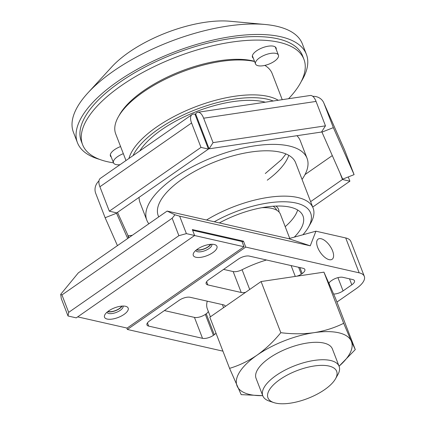 <?xml version="1.0" encoding="UTF-8"?>
<svg xmlns="http://www.w3.org/2000/svg" width="425" height="425" viewBox="0 0 425 425"><rect width="100%" height="100%" fill="white"/><g stroke="black" fill="none" stroke-linecap="round" stroke-linejoin="round"><path stroke-width="0.64" d="M259.532 57.858A12.272 4.973 158.9 0 0 255.531 63.968A12.272 4.973 158.9 0 0 262.91 65.758A12.272 4.973 158.9 0 0 274.422 61.237A12.272 4.973 158.9 0 0 278.423 55.133A12.272 4.973 158.9 0 0 271.049 53.338A12.272 4.973 158.9 0 0 259.532 57.858M123.335 153.685A12.272 4.973 158.9 0 0 117.491 156.703A12.272 4.973 158.9 0 0 113.486 162.812A12.272 4.973 158.9 0 0 119.983 164.714M99.551 159.37A122.703 49.709 -21.1 0 1 77.44 142.678A122.703 49.709 -21.1 0 1 117.465 81.611A122.703 49.709 -21.1 0 1 232.618 36.401A122.703 49.709 -21.1 0 1 306.393 54.336A122.703 49.709 -21.1 0 1 301.224 81.552M77.44 142.678L73.403 132.212A122.703 49.709 -21.1 0 1 87.933 92.873A122.703 49.709 -21.1 0 1 113.427 71.145A122.703 49.709 -21.1 0 1 265.168 24.485A122.703 49.709 -21.1 0 1 302.356 43.865L306.393 54.336M87.933 92.873L111.828 66.842A81.802 33.139 -21.1 0 1 128.823 52.355A81.802 33.139 -21.1 0 1 229.978 21.25L265.168 24.485M275.974 206.077A40.901 16.57 -21.1 0 1 278.54 209.371A40.901 16.57 -21.1 0 1 279.002 212.001A40.901 16.57 -21.1 0 0 278.54 209.371A40.901 16.57 -21.1 0 0 275.974 206.077M297.654 210.014A61.349 24.857 -21.1 0 1 285.207 226.658M219.369 222.928A61.349 24.857 -21.1 0 1 303.004 215.964A61.349 24.857 -21.1 0 1 294.307 237.134M206.518 220.012A73.621 29.824 -21.1 0 1 313.103 208.059A73.621 29.824 -21.1 0 1 310.749 223.136L308.412 227.258A69.53 28.172 158.9 0 0 287.428 201.88A69.53 28.172 158.9 0 0 214.29 221.776M302.887 234.775A69.53 28.172 158.9 0 0 308.412 227.258M279.963 379.504A36.81 14.912 158.9 0 0 273.897 402.618A36.81 14.912 158.9 0 0 324.636 389.64A36.81 14.912 158.9 0 0 335.468 378.861A36.81 14.912 158.9 0 0 321.598 365.362A36.81 14.912 158.9 0 0 279.963 379.504M273.897 402.618L269.392 401.136A40.901 16.57 -21.1 0 1 262.799 395.808A40.901 16.57 -21.1 0 1 276.138 375.456A40.901 16.57 -21.1 0 1 314.521 360.384A40.901 16.57 -21.1 0 1 339.113 366.361A40.901 16.57 -21.1 0 1 337.806 374.738L335.468 378.861M273.078 206.237A38.856 15.741 -21.1 0 1 276.627 210.109L276.654 210.168M261.917 207.687A40.901 16.57 -21.1 0 1 280.42 214.258L289.733 238.393M196.738 249.65A8.181 3.315 158.9 0 0 208.069 246.787A8.181 3.315 158.9 0 0 210.502 244.338M107.961 311.429A8.181 3.315 158.9 0 0 119.292 308.566A8.181 3.315 158.9 0 0 121.725 306.117M329.178 259.659A12.272 5.796 -124.8 0 1 318.862 250.028A12.272 5.796 -124.8 0 1 318.134 239.121A12.272 5.796 -124.8 0 1 321.103 238.728A12.272 5.796 -124.8 0 1 331.42 248.359A12.272 5.796 -124.8 0 1 332.148 259.266A12.272 5.796 -124.8 0 1 329.178 259.659M336.935 302.047L356.304 288.57A24.538 9.94 158.9 0 0 364.31 276.356A24.538 9.94 158.9 0 0 359.173 272.834L245.751 247.095L243.467 241.166L192.339 229.564L194.629 235.492L186.389 233.623L178.883 235.689L172.152 218.243L174.972 214.806L179.658 216.182L186.389 233.623M315.929 231.189L288.724 238.669L310.25 245.815L315.929 231.189L345.711 237.947A24.538 9.94 -21.1 0 1 350.848 241.469L364.31 276.356M310.25 245.815L179.658 216.182M288.724 238.669L167.115 211.071L78.338 272.85L60.69 294.334L61.949 294.934L172.152 218.243M167.115 211.071L174.972 214.806M222.928 351.151L127.383 329.465L126.825 328.02M194.629 235.492L76.261 317.863L68.021 315.993L61.29 298.552L60.69 294.334M333.609 294.052A8.181 3.315 158.9 0 0 343.065 290.913L351.82 284.819A8.181 3.315 158.9 0 0 354.487 280.75A8.181 3.315 158.9 0 0 352.777 279.576L342.848 277.323A8.181 3.315 158.9 0 0 331.967 280.314L331.07 280.936A6.136 2.486 158.9 0 0 328.998 283.613M329.147 284.15A61.349 24.857 -21.1 0 1 329.922 285.738M296.544 276.245A6.136 2.486 158.9 0 0 301.288 274.178L302.186 273.557A8.181 3.315 158.9 0 0 304.853 269.482A8.181 3.315 158.9 0 0 303.142 268.308L249.284 256.089A8.181 3.315 158.9 0 0 238.404 259.08L208.808 279.671A8.181 3.315 158.9 0 0 206.141 283.746A8.181 3.315 158.9 0 0 207.857 284.92L241.241 292.496A8.181 3.315 158.9 0 0 245.634 292.299M225.287 306.452A8.181 3.315 158.9 0 0 225.197 306.027A8.181 3.315 158.9 0 0 223.486 304.853L190.102 297.277A8.181 3.315 158.9 0 0 179.217 300.268L149.627 320.859A8.181 3.315 158.9 0 0 146.96 324.934A8.181 3.315 158.9 0 0 148.67 326.103L202.523 338.327A8.181 3.315 158.9 0 0 213.408 335.336L214.306 334.709A6.136 2.486 158.9 0 0 215.974 333.131M127.383 329.465L245.751 247.095M242.192 242.053L243.467 241.166M61.949 294.934L68.68 312.375L178.883 235.689M68.68 312.375L68.021 315.993M164.401 310.574L194.448 317.395A8.181 3.315 158.9 0 0 205.328 314.404L206.226 313.777A6.136 2.486 158.9 0 0 208.277 311.328M210.396 316.816L207.373 308.98A61.349 24.857 -21.1 0 1 207.273 301.171M223.587 269.392L233.166 271.564A8.181 3.315 158.9 0 0 242.085 269.732A61.349 24.857 -21.1 0 1 266.486 259.994M273.243 101.012A81.802 33.139 158.9 0 0 158.435 129.104A81.802 33.139 158.9 0 0 133.057 155.614M128.945 158.472A83.847 33.968 -21.1 0 1 156.522 127.08A83.847 33.968 -21.1 0 1 278.253 100.263M254.586 61.519A83.847 33.968 158.9 0 0 143.06 92.193A83.847 33.968 158.9 0 0 118.394 116.753L119.563 114.692A81.802 33.139 -21.1 0 1 143.629 90.732A81.802 33.139 -21.1 0 1 254.511 61.328M118.394 116.753A83.847 33.968 158.9 0 0 115.712 133.923L125.981 160.538M139.767 150.944A76.686 31.067 -21.1 0 1 161.537 129.811A76.686 31.067 -21.1 0 1 265.317 102.197M282.237 99.668L272.159 73.557A83.847 33.968 158.9 0 0 264.828 65.397M253.305 58.193A12.681 5.137 -21.1 0 1 252.455 57.136A12.681 5.137 -21.1 0 1 256.594 50.825A12.681 5.137 -21.1 0 1 268.494 46.155A12.681 5.137 -21.1 0 1 276.117 48.009A12.681 5.137 -21.1 0 1 276.197 49.364M111.26 157.043A12.681 5.137 -21.1 0 1 110.415 155.98A12.681 5.137 -21.1 0 1 114.548 149.674A12.681 5.137 -21.1 0 1 120.583 146.551M113.496 162.833A118.612 48.057 -21.1 0 1 82.604 144.697A118.612 48.057 -21.1 0 1 121.29 85.664A118.612 48.057 -21.1 0 1 232.608 41.963A118.612 48.057 -21.1 0 1 303.923 59.293A118.612 48.057 -21.1 0 1 288.564 98.722M82.604 144.697L81.26 141.206A118.612 48.057 -21.1 0 1 119.946 82.174A118.612 48.057 -21.1 0 1 231.258 38.473A118.612 48.057 -21.1 0 1 302.579 55.808L303.923 59.293M213.058 142.63L209.095 148.824L321.507 132.037L325.47 125.843L213.058 142.63L203.639 118.208A12.272 5.424 -98.5 0 0 197.859 112.269A12.272 5.424 -98.5 0 0 195.633 113.937L194.974 114.198A12.272 5.796 55.2 0 0 192.004 114.596A12.272 5.796 55.2 0 0 191.569 122.974L200.988 147.395L109.321 211.188L116.769 212.877L208.436 149.085L200.988 147.395M209.095 148.824L199.67 124.403L199.012 124.663L194.974 114.198M302.053 179.43A85.892 34.797 158.9 0 0 307.052 158.291A85.892 34.797 158.9 0 0 255.409 145.738A85.892 34.797 158.9 0 0 174.803 177.384A85.892 34.797 158.9 0 0 146.784 220.129A85.892 34.797 158.9 0 0 148.851 223.784M146.784 220.129L140.053 202.688A85.892 34.797 -21.1 0 1 139.081 197.349M158.7 216.925L158.233 215.714A73.621 29.824 -21.1 0 1 182.245 179.074A73.621 29.824 -21.1 0 1 251.34 151.948A73.621 29.824 -21.1 0 1 295.603 162.706L313.103 208.059M321.938 132.138L333.349 127.633L354.094 174.638L342.683 179.143L321.752 131.654M310.627 201.647L342.454 179.499L349.897 181.188L312.715 207.06M205.057 140.324A85.892 34.797 -21.1 0 1 205.716 140.064M296.953 135.708A85.892 34.797 -21.1 0 1 300.321 140.845L307.052 158.291M349.897 181.188L348.256 176.938M333.349 127.633L323.924 103.211A12.272 11.215 -23.8 0 0 323.738 102.76A12.272 11.215 -23.8 0 0 312.773 96.332M323.738 102.76L344.484 149.765A12.272 11.215 156.2 0 1 344.67 150.216L354.094 174.638M197.859 112.269L310.271 95.482A12.272 5.424 81.5 0 1 316.051 101.421L325.47 125.843M109.321 211.188L99.902 186.766A12.272 5.796 -124.8 0 1 100.337 178.383L192.004 114.596M98.951 180.933A12.272 11.215 -23.8 0 0 95.705 193.322L105.129 217.738L117.443 245.639M127.691 238.505L116.54 213.233L105.129 217.738M132.271 235.322L128.233 235.769M128.95 237.628L117.507 212.362M342.454 179.499L339.761 172.523M305.007 174.579L332.292 155.593M208.436 149.085L199.012 124.663M116.54 213.233L116.365 212.787M128.642 237.846L127.861 235.817M108.657 310.925A12.681 5.137 -21.1 0 1 126.135 306.457A12.681 5.137 -21.1 0 1 124.042 314.415A12.681 5.137 -21.1 0 1 109.703 319.287A12.681 5.137 -21.1 0 1 104.927 314.638A12.681 5.137 -21.1 0 1 108.657 310.925M106.978 312.237A8.59 3.48 158.9 0 0 106.988 312.274A8.59 3.48 158.9 0 0 112.152 313.528A8.59 3.48 158.9 0 0 120.217 310.367A8.59 3.48 158.9 0 0 123.016 306.09A8.59 3.48 158.9 0 0 123 306.053M197.434 249.146A12.681 5.137 -21.1 0 1 214.912 244.678A12.681 5.137 -21.1 0 1 212.819 252.636A12.681 5.137 -21.1 0 1 198.48 257.507A12.681 5.137 -21.1 0 1 193.704 252.859A12.681 5.137 -21.1 0 1 197.434 249.146M195.755 250.458A8.59 3.48 158.9 0 0 195.766 250.495A8.59 3.48 158.9 0 0 200.929 251.749A8.59 3.48 158.9 0 0 208.988 248.588A8.59 3.48 158.9 0 0 211.793 244.311A8.59 3.48 158.9 0 0 211.778 244.274M210.853 244.311A8.59 3.48 -21.1 0 1 208.319 246.84A8.59 3.48 -21.1 0 1 196.462 249.863M122.076 306.09A8.59 3.48 -21.1 0 1 119.542 308.619A8.59 3.48 -21.1 0 1 107.684 311.642M192.631 230.313L241.979 241.512L243.998 246.744L127.112 328.084L77.69 316.869M194.581 235.53L243.998 246.744M339.113 366.361L332.382 348.92A40.901 16.57 158.9 0 0 307.79 342.943A40.901 16.57 158.9 0 0 269.408 358.009A40.901 16.57 158.9 0 0 256.068 378.367L262.799 395.808M262.74 395.664L241.166 394.634L229.569 368.353L209.833 317.209L261.088 281.541L280.824 332.685C273.572 341.535 265.636 349.037 256.998 355.194A61.349 24.857 158.9 0 0 237.171 386.171A61.349 24.857 158.9 0 0 262.735 395.648M339.054 366.201A61.349 24.857 158.9 0 0 351.278 341.116L355.279 349.584L335.543 298.435L323.94 272.154L261.088 281.541M280.824 332.685C292.241 334.146 303.317 334.14 314.054 332.669C324.721 330.942 334.597 327.818 343.676 323.297L351.278 341.116A61.349 24.857 158.9 0 0 314.054 332.669A61.349 24.857 158.9 0 0 256.998 355.194C248.163 361.17 239.015 365.558 229.569 368.353M323.94 272.154L343.676 323.297M355.279 349.584L339.06 366.207M359.173 272.834L345.711 237.947M194.448 317.395L202.523 338.327M205.328 314.404L213.408 335.336M147.438 322.91L148.67 326.103M222.418 304.608L223.587 307.636M206.226 313.777L214.306 334.709M233.166 271.564L241.241 292.496M242.085 269.732L249.698 289.467M206.624 281.727L207.857 284.92M299.875 267.569L302.186 273.557M298.626 267.288L301.288 274.178M291.098 265.577L295.29 276.436M349.509 278.832L351.82 284.819M337.944 277.642L343.065 290.913M288.777 155.322A73.621 29.824 -21.1 0 1 267.272 180.179M344.67 150.216L323.924 103.211M316.051 101.421L203.639 118.208M191.569 122.974L99.902 186.766M199.67 124.403L195.633 113.937M255.531 63.968L252.37 55.781M113.486 162.812L110.33 154.626M278.423 55.133L275.267 46.947M329.019 283.39L329.837 285.515M265.296 173.522L281.541 159.609L285.951 153.94"/></g></svg>
